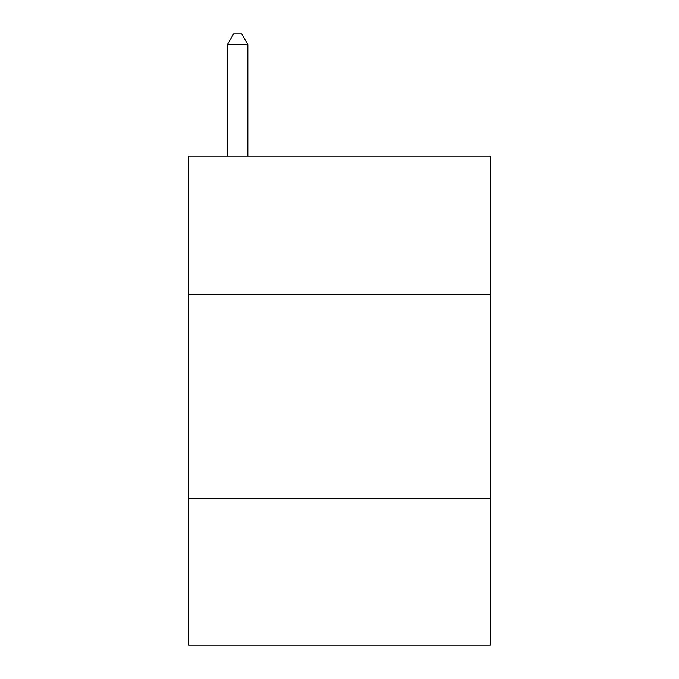 <?xml version="1.0" encoding="UTF-8"?>
<svg xmlns="http://www.w3.org/2000/svg" width="679" height="679" viewBox="0 0 679 679"><rect width="100%" height="100%" fill="white"/><g stroke="black" fill="none" stroke-linecap="round" stroke-linejoin="round"><path stroke-width="1.02" d="M490.238 294.686L490.238 156.17L188.762 156.17L188.762 294.686L490.238 294.686L490.238 645.05L188.762 645.05L188.762 294.686M490.238 498.386L188.762 498.386M247.835 156.17L247.835 44.542L227.465 44.542L227.465 156.17M227.465 44.542L233.576 33.95L241.724 33.95L247.835 44.542"/></g></svg>
